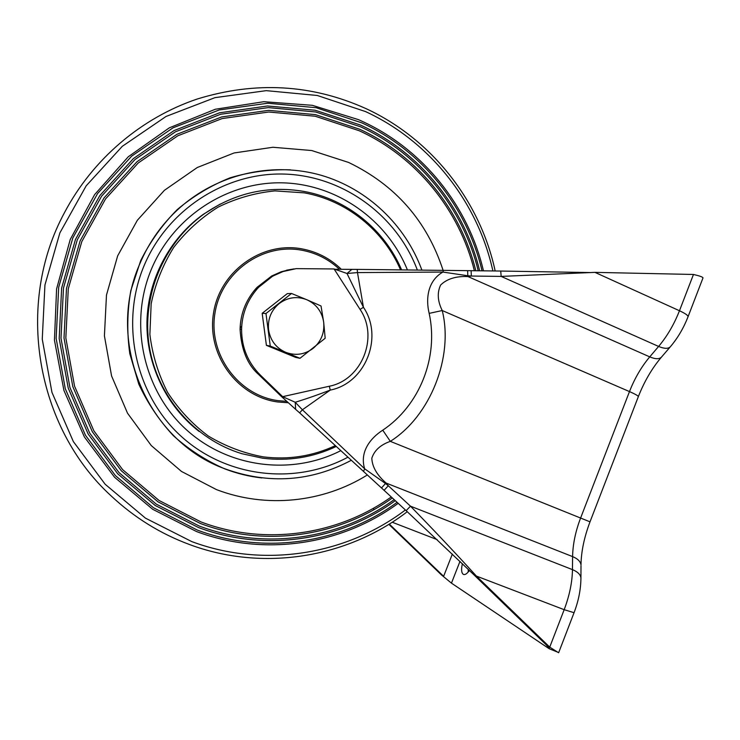 <?xml version="1.0" encoding="UTF-8"?>
<svg xmlns="http://www.w3.org/2000/svg" width="740" height="740" viewBox="0 0 740 740"><rect width="100%" height="100%" fill="white"/><g stroke="black" fill="none" stroke-linecap="round" stroke-linejoin="round"><path stroke-width="1.11" d="M261.812 477.948C249.177 476.514 236.874 473.507 224.904 468.92C206.081 460.678 188.922 449.615 173.419 435.74C159.192 420.45 147.63 403.217 138.75 384.042L129.815 353.748C126.817 332.676 127.151 311.632 130.814 290.626L140.739 260.517C150.257 241.527 162.421 224.562 177.23 209.605C193.279 196.109 210.919 185.5 230.149 177.794C249.935 171.902 270.035 169.247 290.45 169.83M475.802 270.664L475.82 270.748C460.9 209.587 417.665 155.816 359.677 129.25L315.388 114.626L268.592 110.362L221.621 116.948L176.943 134.282L137.011 161.699L104.09 197.867L80.105 240.925L66.48 288.526L64.01 338.014L72.816 386.632L92.306 431.688L121.277 470.751L157.999 501.84L200.374 523.485C264.652 547.72 338.3 536.815 392.357 497.955M367.364 474.951C323.241 502.506 266.187 508.685 216.431 489.584L181.485 471.445L151.284 445.572L127.521 413.197L111.583 375.976L104.414 335.868L106.477 295.075L117.669 255.827L137.353 220.27L164.4 190.319L197.266 167.518L234.108 152.958L272.949 147.26L311.753 150.544L348.596 162.439C395.502 185.074 427.008 221.047 443.112 270.359M391.257 496.947C337.625 535.288 264.726 545.972 201.086 521.968L159.054 500.48L122.618 469.623L93.888 430.856L74.555 386.16L65.832 337.921L68.284 288.822L81.798 241.592L105.58 198.875L138.241 162.976L177.85 135.772L222.176 118.557L268.786 112.017L315.231 116.236L359.187 130.73C416.602 157.019 459.475 210.197 474.377 270.729M394.18 499.648C339.41 539.34 264.541 550.615 199.171 526.01L156.242 504.116L119.038 472.638L89.669 433.067L69.912 387.436L60.985 338.18L63.483 288.036L77.293 239.806L101.602 196.192L134.958 159.553L175.426 131.803L220.687 114.256L268.269 107.615L315.656 111.962L360.5 126.781C419.432 153.809 463.277 208.588 478.216 270.775M361 125.31C420.486 152.616 464.692 207.986 479.649 270.794C464.692 207.986 420.496 152.616 361 125.31L360.325 125.004L361 125.31M395.28 500.656C340.076 540.857 264.476 552.355 198.459 527.528L155.243 505.503L117.762 473.841L88.171 434.038L68.237 388.121L59.191 338.55L61.633 288.073L75.452 239.501L99.844 195.545L133.357 158.601L174.039 130.573L219.558 112.794L267.427 105.987L315.147 110.223L360.325 125.004M397.093 502.33C341.186 543.373 264.365 555.25 197.266 530.043L153.448 507.733L115.449 475.644L85.461 435.277L65.277 388.713L56.148 338.439L58.691 287.25L72.797 238.021L97.615 193.51L131.683 156.131L173.003 127.835L219.197 109.964L267.75 103.23L316.091 107.698L361.814 122.849C422.253 150.618 467.06 206.978 482.027 270.822M362.304 121.379C423.308 149.424 468.476 206.386 483.451 270.84C468.476 206.386 423.308 149.424 362.313 121.379L358.419 119.621L362.304 121.379M398.185 503.329C341.852 544.88 264.3 556.98 196.544 531.551L152.662 509.268L114.543 477.235L84.369 436.942L63.917 390.424L54.446 340.16L56.592 288.887L70.245 239.455L94.627 194.611L128.297 156.751L169.303 127.844L215.312 109.252L263.838 101.704L312.336 105.311L358.419 119.621M421.911 270.156C405.455 225.099 367.558 188.82 321.16 175.278C274.743 161.986 221.982 172.661 183.52 204.545C164.067 220.89 149.369 240.935 139.435 264.698C105.182 342.842 148.231 441.697 225.432 468.993C269.036 484.515 310.985 481.62 351.269 460.308M199.106 431.429C166.343 406.149 146.279 364.635 146.946 322.159C147.787 279.692 169.368 238.659 203.25 214.36L220.243 204.055M468.133 572.076L468.3 569.384M469.475 570.512L468.115 572.103C466.219 574.249 464.609 574.999 463.286 574.332C461.381 572.843 461.085 569.291 462.398 563.686M549.737 647.121L558.626 652.763L574.055 612.692L564.176 609.686L549.737 647.121L476.403 576.081L473.165 574.083L546.028 644.642L549.737 647.121M388.851 524.327L441.281 574.758L451.456 583.148L548.932 648.564L549.894 648.98L546.028 644.642M693.463 274.466L679.468 310.745C685.296 313.455 688.154 315.462 688.043 316.748L703 277.907C702.926 277.065 699.744 275.918 693.463 274.466L594.951 272.366L501.165 276.409L471.362 276.039L467.985 276.575L649.739 356.874C655.427 359.252 659.359 359.307 661.532 357.041L670.32 346.81M594.951 272.366L679.468 310.745C674.112 324.37 667.156 336.265 658.609 346.44L649.739 356.874C641.404 366.8 634.652 378.371 629.481 391.58L442.233 310.532C437.553 301.115 437.026 292.605 440.651 285.011C446.969 278.841 456.081 276.029 467.985 276.575L467.819 275.752L442.862 272.061C427.23 281.144 425.778 299.496 429.163 313.381L442.233 310.532C453.759 356.81 430.44 416.056 390.322 441.355L590.011 521.83L638.324 396.696M661.532 357.041C652.042 368.224 644.318 381.424 638.333 396.649C638.269 395.835 635.318 394.143 629.481 391.58L580.613 518.009C575.498 531.403 572.825 544.27 572.594 556.6L386.169 483.081C376.975 475.145 372.192 466.857 371.813 458.217C374.338 450.429 380.508 444.814 390.322 441.355L382.756 430.18C370.768 437.839 359.335 451.687 364.672 468.799L385.494 483.507L386.169 483.081L388.296 485.764L410.487 506.179C433.631 529.905 455.6 553.206 476.403 576.081L564.176 609.686C569.486 595.635 572.251 582.278 572.464 569.624C577.69 571.789 580.521 574.573 580.928 577.959L580.928 578.782M452.353 554.066L443.63 576.321L389.286 524.049M373.376 508.704L374.209 509.509M688.043 316.748C683.63 328.051 677.748 338.032 670.412 346.699C668.266 348.929 664.335 348.845 658.609 346.44L501.165 276.409L500.73 271.043L590.354 272.561M471.093 270.692L471.362 276.039L467.819 275.752L467.625 270.646L500.73 271.043M381.498 487.965L385.494 483.507L388.296 485.764L384.079 490.333L363.525 471.445L364.672 468.799L302.401 409.784L330.262 390.091C318.108 394.697 309.514 397.833 295.232 402.273L302.401 409.784L299.626 412.865L295.63 409.34L295.232 402.273L282.661 396.668L329.3 386.243L330.262 390.091C365.458 383.237 383.801 337.107 363.433 307.285L357.485 272.588L442.862 272.061L443.454 270.368L467.625 270.646M590.011 521.83C584.202 537.259 581.196 551.633 580.993 564.953C580.586 561.549 577.783 558.765 572.594 556.6L572.464 569.624L410.487 506.179L406.14 510.655L384.079 490.333M473.165 574.083L406.14 510.655M363.525 471.445L299.626 412.865M329.3 386.243C361.943 379.916 378.991 337.07 360.075 309.422L334.082 268.962L346.995 273.476L357.485 272.588L357.235 269.397L443.454 270.368M337.181 270.137L335.22 269.258L351.87 269.369L346.995 273.476L363.433 307.285L360.075 309.422M351.87 269.369L357.235 269.397M241.592 329.43L241.675 327.071C241 326.044 240.463 326.766 240.075 329.226L241.592 329.43C241.638 347.384 247.909 362.609 260.387 375.125L282.661 396.668L280.867 395.983L295.63 409.34M334.082 268.962L296.231 268.629L283.032 271.543L273.421 275.817L271.682 276.002C270.858 276.658 271.034 276.834 272.218 276.501L273.421 275.817M272.218 276.501L258.723 287.213L257.085 287.314L271.682 276.002L281.219 271.756L288.452 269.961M260.387 375.125L258.741 374.597C247.502 364.82 241.277 349.696 240.075 329.226C240.5 313.991 245.652 300.588 255.522 289.026L257.15 288.933L258.723 287.213M257.15 288.933C247.761 299.857 242.6 312.567 241.675 327.071M294.122 268.888L286.602 270.183M258.741 374.597L280.867 395.983M257.085 287.314L255.522 289.026M325.184 338.245L323.676 322.168L321.031 305.981L306.86 299.746L291.523 293.484L265.975 313.51L270.267 346.07L299.968 358.308L325.184 338.245M270.267 346.07L266.4 345.349L295.649 357.392L299.968 358.308M266.4 345.349L262.173 313.316L265.975 313.51M262.173 313.316L287.324 293.604L291.523 293.484M279.267 303.483C287.851 297.23 297.055 295.982 306.86 299.746C316.359 304.177 321.974 311.651 323.676 322.168C324.684 332.769 321.179 341.492 313.15 348.346C304.677 354.636 295.51 355.949 285.659 352.305C276.057 347.957 270.368 340.474 268.592 329.864C267.556 319.134 271.118 310.347 279.267 303.483M405.391 509.971C346.264 554.88 263.856 568.496 191.79 541.606L145.419 518.12L105.173 484.265L73.371 441.623L51.957 392.376L42.254 339.179L44.937 284.993L59.875 232.897L86.192 185.814L122.294 146.317L166.047 116.458L214.933 97.662L266.261 90.65L317.321 95.488L365.579 111.592C430.31 141.497 477.846 202.418 492.886 270.951M189.542 544.538C160.404 533.753 134.273 517.538 111.139 495.902C36.094 427.406 14.8 304.464 64.436 212.732C92.741 159.008 141.451 117.826 197.192 99.031C255.541 81.049 311.808 84.24 366.013 108.623C431.882 139.111 480.13 201.225 495.18 270.979M417.379 270.109C396.945 215.636 343.517 175.963 284.521 174.076C225.598 172.143 167.138 209.605 143.745 266.502C119.732 324.536 135.855 395.465 181.448 436.582C227.013 477.827 295.63 485.283 347.874 457.209M407.444 270.007C387.131 219.688 336.682 183.797 281.709 182.817C226.801 181.818 172.836 217.014 151.099 269.915C128.751 324 143.357 390.026 185.453 428.876C227.522 467.837 291.357 475.894 340.724 450.697M400.581 269.933C383.681 230.519 346.81 200.494 304.316 192.863L274.956 190.892C255.171 192.853 236.245 198.255 218.171 207.108C201.04 217.801 186.221 231.241 173.715 247.41C162.883 264.818 155.372 283.624 151.163 303.807L149.878 334.425C152.375 354.858 158.277 374.172 167.573 392.357C178.636 409.442 192.206 424.002 208.301 436.026C225.46 446.303 243.765 453.241 263.218 456.858C288.387 460.003 312.391 456.275 335.239 445.684M339.503 269.323C328.662 259.185 315.943 252.784 301.337 250.139C262.071 242.933 220.983 272.551 214.905 313.519C208.227 354.404 238.326 395.336 277.916 400.636L286.556 401.367M288.054 402.726L277.639 401.968C237.346 396.585 206.691 354.923 213.49 313.307C219.678 271.589 261.516 241.444 301.485 248.788C316.859 251.6 330.151 258.445 341.371 269.341M262.478 458.171L241.98 453.731C194.99 439.551 157.509 396.992 149.341 346.644C141.201 296.315 163.411 242.998 204.212 213.869C234.895 192.844 268.157 185.37 304.001 191.457M574.055 612.692C578.541 600.963 580.835 589.382 580.928 577.959L580.993 565.795M459.984 561.373L451.456 583.148M548.932 648.564L549.182 647.916M429.163 313.381C438.802 357.096 419.737 405.455 382.756 430.18M392.191 522.218L437.164 539.627M362.119 130.397C418.914 157.324 461.103 210.465 475.82 270.748M189.681 544.594C263.172 571.937 347.208 557.812 407.268 511.701M203.25 214.36L204.212 213.869C234.913 192.826 268.213 185.361 304.112 191.457C347.282 199.227 384.671 229.853 401.635 269.943M336.145 446.516C312.844 457.496 288.322 461.39 262.571 458.19M241.98 453.731L262.496 458.18M463.286 574.332L463.823 574.536M549.876 649.017L557.498 652.079M577.838 272.311L585.497 272.773M283.022 271.543L281.219 271.756"/></g></svg>
